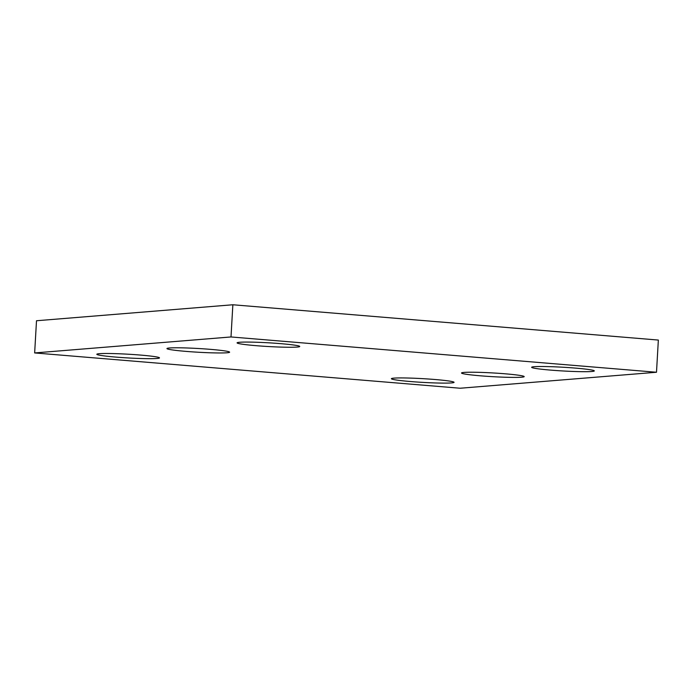 <?xml version="1.0" encoding="UTF-8"?>
<svg xmlns="http://www.w3.org/2000/svg" width="693" height="693" viewBox="0 0 693 693"><rect width="100%" height="100%" fill="white"/><g stroke="black" fill="none" stroke-linecap="round" stroke-linejoin="round"><path stroke-width="1.04" d="M231.003 336.954L34.65 352.936L460.143 388.236L656.496 372.254L231.003 336.954L232.857 304.764L36.504 320.746L34.65 352.936M232.857 304.764L658.35 340.064L656.496 372.254M505.197 373.804A31.384 1.862 3.3 0 1 524.194 376.62A31.384 1.862 3.3 0 1 492.749 376.671A31.384 1.862 3.3 0 1 461.521 373.007A31.384 1.862 3.3 0 1 505.197 373.804M210.629 349.367A31.384 1.862 3.3 0 1 229.626 352.183A31.384 1.862 3.3 0 1 198.181 352.235A31.384 1.862 3.3 0 1 166.952 348.57A31.384 1.862 3.3 0 1 210.629 349.367M280.76 343.659A31.384 1.862 3.3 0 1 299.748 346.474A31.384 1.862 3.3 0 1 268.304 346.526A31.384 1.862 3.3 0 1 237.075 342.862A31.384 1.862 3.3 0 1 280.76 343.659M140.506 355.076A31.384 1.862 3.3 0 1 159.494 357.891A31.384 1.862 3.3 0 1 128.058 357.943A31.384 1.862 3.3 0 1 96.829 354.279A31.384 1.862 3.3 0 1 140.506 355.076M435.074 379.513A31.384 1.862 3.3 0 1 454.062 382.328A31.384 1.862 3.3 0 1 422.626 382.38A31.384 1.862 3.3 0 1 391.398 378.716A31.384 1.862 3.3 0 1 435.074 379.513M575.329 368.096A31.384 1.862 3.3 0 1 594.317 370.911A31.384 1.862 3.3 0 1 562.881 370.963A31.384 1.862 3.3 0 1 531.652 367.299A31.384 1.862 3.3 0 1 575.329 368.096"/></g></svg>
